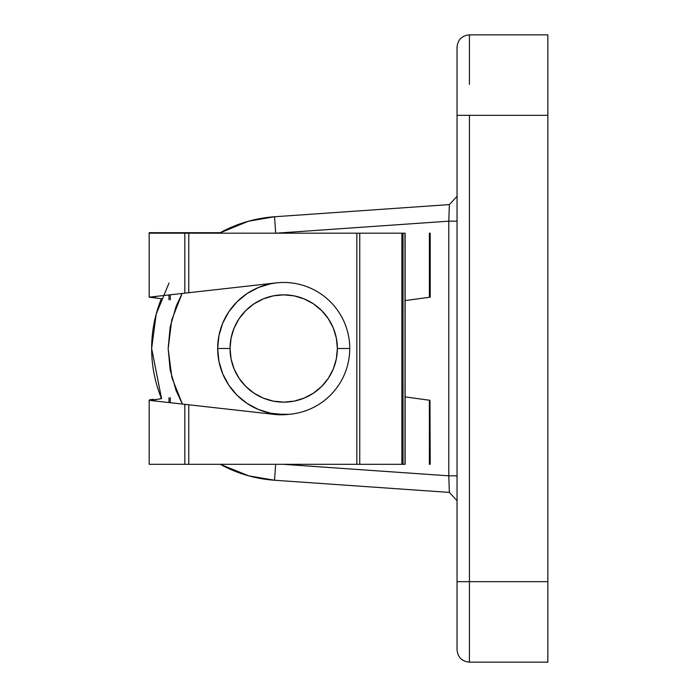 <?xml version="1.0" encoding="UTF-8"?>
<svg xmlns="http://www.w3.org/2000/svg" width="697" height="697" viewBox="0 0 697 697"><rect width="100%" height="100%" fill="white"/><g stroke="black" fill="none" stroke-linecap="round" stroke-linejoin="round"><path stroke-width="1.05" d="M168.979 283.095L156.198 314.103L151.641 348.5L161.582 398.762A132.064 132.064 0 0 1 161.382 298.717M219.328 233.19A132.064 132.064 0 0 1 274.54 216.758L449.356 204.587L274.54 216.758L248.332 221.263L219.328 233.19M547.833 662.124L547.833 115.327L547.833 581.673L469.421 581.673L469.421 115.327L547.833 115.327L547.833 34.876M457.04 649.709L457.04 47.875M274.54 480.242A132.064 132.064 0 0 1 220.226 464.307L248.751 475.851L274.54 480.242L449.356 492.413L274.54 480.242L275.646 464.307L274.54 480.242M182.387 404.06L176.193 390.86L170.181 370.055L168.151 348.5L170.181 326.945L176.193 306.14L182.1 293.463L171.767 319.827L168.151 348.822L171.924 377.783L182.387 404.06M276.117 233.19L448.79 221.176L448.79 475.824L283.261 464.307L448.79 475.824L448.79 221.176L449.356 204.587L448.79 221.176L457.04 221.176L448.79 221.176L276.117 233.19M457.04 649.77C457.781 657.28 461.911 661.409 469.421 662.15L547.833 662.15L547.833 581.673L469.421 581.673L469.421 662.15C461.911 661.409 457.781 657.28 457.04 649.77L457.04 581.673L469.421 581.673L469.421 115.327L547.833 115.327L547.833 34.85L469.421 34.85L469.421 84.372M449.356 492.413L448.79 475.824L449.356 492.413L457.04 500.655M275.681 233.19L274.54 216.758L275.681 233.19M457.04 475.824L448.79 475.824L457.04 475.824M457.04 47.23C457.781 39.72 461.911 35.591 469.421 34.85C461.911 35.591 457.781 39.72 457.04 47.23L457.04 115.327L469.421 115.327L457.04 115.327L457.04 581.673L469.421 581.673L469.421 659.789L469.421 612.628M349.737 348.5L337.357 348.5A53.652 53.652 0 0 1 283.705 402.152A53.652 53.652 0 0 1 230.054 348.5L217.673 348.5A66.032 66.032 0 0 0 283.705 414.532A66.032 66.032 0 0 0 349.737 348.5A66.032 66.032 0 0 1 283.705 414.532A66.032 66.032 0 0 1 217.673 348.5L218.945 335.614L222.7 323.234L228.799 311.812L237.015 301.81L247.026 293.594L258.439 287.495L270.828 283.74L275.899 282.93A66.032 66.032 0 0 0 271.699 283.409L188.782 292.714L188.782 233.19L356.838 233.19L356.838 464.307L188.782 464.307L188.782 404.783L271.699 414.088A66.032 66.032 0 0 0 289.037 414.314L283.731 414.532L270.828 413.26L258.439 409.505L247.026 403.406L237.015 395.19L228.799 385.188L222.7 373.766L218.945 361.386L217.673 348.5A66.032 66.032 0 0 1 283.705 282.468A66.032 66.032 0 0 1 349.737 348.5A66.032 66.032 0 0 0 283.705 282.468A66.032 66.032 0 0 0 217.673 348.5L230.054 348.5L231.09 358.964L234.14 369.035L239.097 378.305L245.771 386.434L253.9 393.108L263.178 398.065L273.241 401.123L283.705 402.152L294.178 401.123L304.24 398.065L313.511 393.108L321.639 386.434L328.313 378.305L333.271 369.035L336.329 358.964L337.357 348.5L336.329 338.036L333.271 327.965L328.313 318.695L321.639 310.566L313.511 303.892L304.24 298.935L294.178 295.877L283.705 294.848L273.241 295.877L263.178 298.935L253.9 303.892L245.771 310.566L239.097 318.695L234.14 327.965L231.09 338.036L230.054 348.5A53.652 53.652 0 0 1 283.705 294.848A53.652 53.652 0 0 1 337.357 348.5L349.737 348.5M289.037 414.314A66.032 66.032 0 0 1 271.699 414.088L289.055 414.314M275.925 282.93L271.699 283.409L275.925 282.93M275.899 282.93A66.032 66.032 0 0 0 271.699 283.409L184.827 293.158L184.827 233.19L188.782 233.19L188.782 292.714L184.827 293.158L184.827 233.19L149.167 233.19L149.167 297.166L184.827 293.158L155.422 296.46M187.188 404.6L149.175 400.331L149.167 464.307L184.827 464.307L184.827 404.338L188.782 404.783L188.782 464.307L184.827 464.307L184.827 404.338L271.699 414.088M153.314 297.689L149.576 297.21M149.576 400.287L153.314 399.808M170.617 294.753L165.529 295.328M160.258 298.577L154.656 297.863L155.405 297.959L155.405 296.46L149.794 297.088L155.405 296.46L155.405 297.959L149.175 297.166M168.979 294.936L168.979 299.693L168.979 294.936M155.422 401.036L155.405 399.547L154.656 399.642L160.258 398.928M171.628 402.857L170.347 402.709M168.439 402.5L166.775 402.308M168.979 397.821L168.979 402.561L168.979 397.821M184.827 293.158L187.188 292.897M188.268 404.722L188.782 404.783M162.305 298.839L155.509 297.967M154.656 297.863L149.794 297.088M149.175 400.331L155.405 399.547L149.794 400.252L155.379 401.036L149.794 400.409M155.509 399.529L157.139 399.329M170.268 299.849L170.268 294.796L170.268 299.849M273.39 413.722L273.39 414.314L273.39 413.722M170.268 402.7L170.268 397.656L170.268 402.7M429.387 297.27L430.215 297.157L430.215 233.19L429.387 233.19L429.387 297.27L405.123 300.59L429.387 297.27L429.387 233.19L430.215 233.19L430.154 297.166M429.387 400.226L405.123 396.915L429.971 400.305L429.387 400.226L429.387 464.307L430.215 464.307L429.971 400.305L430.215 464.307L429.387 464.307L429.7 400.27M405.114 233.19L359.748 233.19L401.873 233.19L401.873 464.307L403.023 464.307L403.023 233.19L404.966 233.19L405.123 464.307L405.123 233.19L404.966 464.307L403.023 464.307L403.023 233.19L401.873 233.19L401.873 464.307L359.748 464.307L359.748 233.19L356.838 233.19L359.748 233.19L359.748 464.307L356.838 464.307L356.838 233.19L149.184 233.19M405.114 464.307L149.184 464.307M163.089 295.598L166.775 295.188M174.346 294.334L176.071 294.143M188.268 292.775L188.782 292.714M155.405 399.547L155.405 401.036L184.827 404.338M149.576 399.79L153.314 399.311L149.576 399.79M160.258 398.423L161.382 398.283M149.184 232.693L168.979 232.693L168.979 233.19L168.979 232.693L149.167 232.693M170.791 233.19L170.791 232.693L220.226 232.693L170.791 232.693L170.791 233.19M168.979 232.693L170.791 232.693L168.979 232.693M457.04 196.345L449.356 204.587"/></g></svg>
